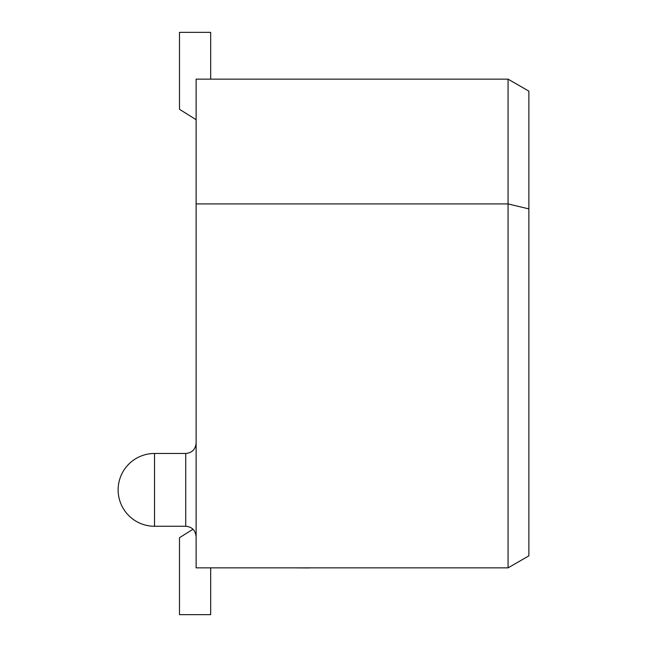 <?xml version="1.0" encoding="UTF-8"?>
<svg xmlns="http://www.w3.org/2000/svg" width="647" height="647" viewBox="0 0 647 647"><rect width="100%" height="100%" fill="white"/><g stroke="black" fill="none" stroke-linecap="round" stroke-linejoin="round"><path stroke-width="0.97" d="M508.065 567.856L196.122 567.856L196.122 203.918L508.065 203.918L508.065 79.144L528.866 91.146L528.866 555.854L508.065 567.856L508.065 203.918L528.866 208.892M196.122 203.918L196.122 79.144L508.065 79.144M272.945 79.144L414.363 79.144M256.309 79.144L239.673 79.144M430.999 79.144L447.635 79.144M433.911 567.856L309.129 567.856M467.183 567.856L450.547 567.856M275.857 567.856L259.221 567.856M309.129 567.961L292.493 567.856M154.528 526.262L185.721 526.262L185.721 453.474C191.981 452.916 195.451 449.455 196.122 443.082C195.451 449.455 191.981 452.916 185.721 453.474L154.528 453.474L154.528 526.262A36.394 36.394 0 0 1 118.134 489.868A36.394 36.394 0 0 1 154.528 453.474M210.679 79.144L210.679 32.35L179.486 32.35L179.486 109.294L196.122 119.695M193.016 529.246L179.486 537.706L179.486 614.65L210.679 614.65L210.679 567.856M185.721 526.262C191.981 526.82 195.451 530.289 196.122 536.662"/></g></svg>
